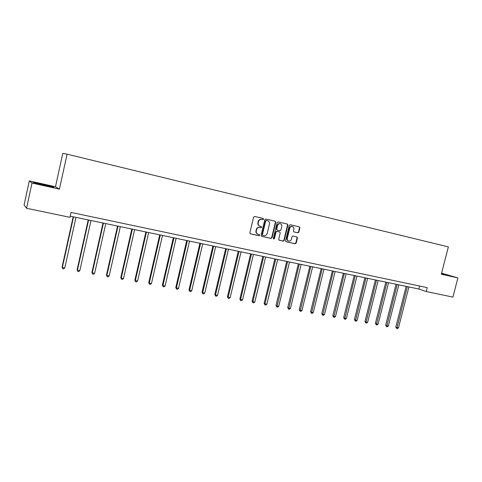 <?xml version="1.0" encoding="UTF-8"?>
<svg xmlns="http://www.w3.org/2000/svg" width="482" height="482" viewBox="0 0 482 482"><rect width="100%" height="100%" fill="white"/><g stroke="black" fill="none" stroke-linecap="round" stroke-linejoin="round"><path stroke-width="0.72" d="M263.582 219.165L263.166 218.424L254.617 216.436L253.598 217.123L249.857 232.812L250.417 233.854L259.015 235.758L259.72 235.276L259.334 234.553L258.075 234.27C256.641 233.71 256.05 232.601 256.297 230.956L256.611 229.655C257.165 228.004 258.244 227.269 259.84 227.456L260.943 227.709L261.648 227.227L261.256 226.498L260.045 226.221C258.587 225.666 257.978 224.552 258.225 222.877L258.539 221.575C259.099 219.925 260.178 219.196 261.774 219.388L262.877 219.641L263.582 219.165M259.858 226.16L259.708 226.118C258.25 225.564 257.647 224.449 257.894 222.774L258.207 221.473C258.762 219.822 259.84 219.099 261.437 219.292L262.533 219.545L263.238 219.069L262.949 218.376M250.23 233.77L258.683 235.644L259.388 235.162L259.159 234.511M257.822 234.186L257.743 234.156C256.31 233.595 255.719 232.493 255.966 230.842L256.273 229.546C256.834 227.896 257.912 227.167 259.509 227.353L260.605 227.6L261.31 227.118L261.057 226.45M297.87 232.818L298.84 232.143L299.882 227.872L299.334 226.847L290.248 224.733L289.272 225.407L285.561 240.735L286.091 241.753L295.213 243.772L296.183 243.097L297.436 237.939L296.9 236.927L293.002 236.047L292.026 236.722L291.405 239.289C290.923 240.681 290.019 241.277 288.694 241.072C287.537 240.62 287.067 239.717 287.278 238.367L289.718 228.275C290.188 226.908 291.074 226.311 292.375 226.486C293.568 226.932 294.056 227.841 293.845 229.227L293.436 230.908L293.978 231.926L297.87 232.818L297.502 232.71L298.472 232.035L299.509 227.763L299.087 226.793M441.325 274.216L457.9 277.903L452.917 297.099L426.227 291.538L427.227 287.634L71.035 212.411L69.95 217.322L26.54 208.278L32.005 183.046L59.419 189.155L67.088 154.174L448.368 246.892L441.325 274.216M275.758 222.268L275.192 221.226L265.823 219.045L264.817 219.726L261.081 235.306L261.636 236.337L271.041 238.421L272.035 237.734L275.758 222.268L274.975 221.178M278.132 221.913L287.356 224.058L287.911 225.088L284.199 240.434L283.217 241.114L279.247 240.235L278.71 239.217L280.217 232.975L279.668 231.95L277.017 231.348L276.023 232.029L274.457 238.542L273.734 239.012L273.354 238.301L277.138 222.588L278.132 221.913M457.9 277.903L441.596 273.167M59.419 189.155L55.472 186.745L29.3 180.895L32.005 183.046M29.3 180.895L24.1 204.94L26.54 208.278M67.088 154.174L62.774 153.397L55.472 186.745M70.203 216.159L418.852 289.025L426.227 291.538M419.617 286.025L418.852 289.025M52.791 186.661L33.15 182.28L34.005 182.937L44.531 185.516L53.924 187.377L52.791 186.661L52.725 186.968M441.41 273.878L449.778 275.662L441.536 273.402M261.449 236.252L270.697 238.301L271.691 237.62L275.409 222.172M266.407 220.461L265.703 220.937L262.431 234.601L262.817 235.324L263.997 235.59C265.582 235.764 266.648 235.035 267.203 233.396L269.444 224.082C269.691 222.401 269.083 221.286 267.612 220.744L266.064 220.364L265.365 220.84L265.703 220.937M262.479 235.21L262.094 234.487L265.365 220.84M266.064 220.364L267.221 220.629M279.06 240.157L282.862 240.994L283.844 240.319L287.549 224.992L287.121 224.003M279.391 231.866L276.662 231.24L275.674 231.92L274.107 238.427L274.457 238.542M273.541 238.915L274.107 238.427M281.783 226.492C281.988 225.1 281.494 224.178 280.283 223.726C278.964 223.546 278.066 224.142 277.59 225.528L276.728 229.113L277.277 230.143L279.928 230.745L280.916 230.071L281.783 226.492M280.024 223.654L279.928 223.624C278.608 223.443 277.71 224.046 277.24 225.425L277.59 225.528M277.204 230.119L276.373 229.004L277.24 225.425M293.827 231.866L297.502 232.71M292.098 226.407L292.008 226.383C290.712 226.203 289.827 226.799 289.357 228.173L289.718 228.275M288.525 241.018L288.332 240.952C287.176 240.5 286.706 239.602 286.917 238.247L289.357 228.173M285.904 241.669L294.845 243.651L295.809 242.976L297.063 237.825L296.695 236.879M73.192 216.786L62.064 267.1L62.335 267.504L64.775 267.938L75.975 217.364M73.541 216.858L62.335 267.504L62.714 268.727L62.064 267.1M64.775 267.938L63.69 268.902L62.714 268.727M88.218 219.925L77.114 269.8L77.427 270.215L79.825 270.643L91.002 220.509M88.61 220.009L77.427 270.215L77.783 271.42L77.114 269.8M79.825 270.643L78.741 271.595L77.783 271.42M102.997 223.015L91.911 272.463L92.273 272.878L94.629 273.3L105.781 223.594M103.431 223.106L92.273 272.878L92.604 274.071L91.911 272.463M94.629 273.3L93.544 274.24L92.604 274.071M49.507 186.504L49.658 186.522C53.068 186.986 40.735 183.973 37.427 183.534L37.012 183.485L37.536 183.799M33.535 182.576L42.524 184.359L53.122 187.215M445.669 274.915L441.476 273.631M441.494 273.559L448.344 275.421M117.53 226.052L106.468 275.077L106.865 275.499L109.185 275.915L120.319 226.636M118.006 226.148L106.865 275.499L107.173 276.68L106.468 275.077M109.185 275.915L108.101 276.843L107.173 276.68M131.821 229.04L120.783 277.65L121.223 278.078L123.506 278.488L134.611 229.619M132.339 229.143L121.223 278.078L121.512 279.247L120.783 277.65M123.506 278.488L122.422 279.409L121.512 279.247M145.883 231.975L134.87 280.181L135.352 280.608L137.593 281.012L148.673 232.559M146.438 232.095L135.352 280.608L135.611 281.765L134.87 280.181M137.593 281.012L136.508 281.928L135.611 281.765M159.717 234.867L148.727 282.675L149.245 283.109L151.456 283.5L162.512 235.451M160.307 234.993L149.245 283.109L149.486 284.247L148.727 282.675M151.456 283.5L150.372 284.41L149.486 284.247M173.333 237.71L162.368 285.127L162.922 285.561L165.091 285.953L176.123 238.295M173.96 237.843L162.922 285.561L163.145 286.694L162.368 285.127M165.091 285.953L164.013 286.85L163.145 286.694M186.727 240.512L175.791 287.537L176.382 287.977L178.521 288.363L189.522 241.096M187.39 240.651L176.382 287.977L176.581 289.098L175.791 287.537M178.521 288.363L177.436 289.248L176.581 289.098M199.916 243.265L189.004 289.911L189.625 290.357L191.734 290.736L202.711 243.85M200.608 243.416L189.625 290.357L189.806 291.465L189.004 289.911M191.734 290.736L190.649 291.61L189.806 291.465M212.893 245.983L202.012 292.249L202.669 292.695L204.742 293.068L215.689 246.567M213.622 246.133L202.669 292.695L202.832 293.791L202.012 292.249M204.742 293.068L203.657 293.942L202.832 293.791M225.672 248.652L214.821 294.55L215.508 295.002L217.545 295.37L228.468 249.236M226.432 248.808L215.508 295.002L215.647 296.087L214.821 294.55M217.545 295.37L216.466 296.231L215.647 296.087M238.253 251.279L227.432 296.822L228.149 297.274L230.155 297.635L241.048 251.863M239.048 251.447L228.149 297.274L228.275 298.346L227.432 296.822M230.155 297.635L229.077 298.485L228.275 298.346M250.646 253.869L239.849 299.051L240.596 299.509L242.573 299.864L253.436 254.454M251.465 254.044L240.596 299.509L240.705 300.569L239.849 299.051M242.573 299.864L241.494 300.708L240.705 300.569M262.847 256.418L252.08 301.25L252.857 301.708L254.803 302.057L265.636 257.002M263.696 256.599L252.857 301.708L252.948 302.756L252.08 301.25M254.803 302.057L253.725 302.895L252.948 302.756M274.867 258.93L264.13 303.413L264.931 303.877L266.847 304.22L277.656 259.515M275.74 259.117L264.931 303.877L265.004 304.913L264.13 303.413M266.847 304.22L265.775 305.052L265.004 304.913M286.706 261.407L275.999 305.546L276.825 306.01L278.717 306.353L289.495 261.991M287.609 261.593L276.885 307.04L275.999 305.546M278.717 306.353L277.644 307.173L276.885 307.04M298.37 263.847L287.694 307.649L288.549 308.118L290.411 308.45L301.154 264.425M299.298 264.04L288.591 309.137L287.694 307.649M290.411 308.45L289.333 309.269L288.591 309.137M309.866 266.245L299.214 309.721L300.093 310.191L301.931 310.516L312.643 266.829M310.812 266.444L300.123 311.197L299.214 309.721M301.931 310.516L300.858 311.33L300.123 311.197M321.187 268.613L310.571 311.764L311.474 312.234L313.282 312.559L323.964 269.191M322.163 268.817L311.486 313.228L310.571 311.764M313.282 312.559L312.209 313.36L311.486 313.228M332.351 270.944L321.759 313.776L322.687 314.246L324.47 314.565L335.123 271.529M333.345 271.155L322.687 315.234L321.759 313.776M324.47 314.565L323.404 315.361L322.687 315.234M343.347 273.246L332.791 315.758L333.743 316.228L335.502 316.547L346.118 273.824M344.371 273.457L333.731 317.21L332.791 315.758M335.502 316.547L334.43 317.337L333.731 317.21M354.192 275.511L343.666 317.71L344.642 318.186L346.371 318.5L356.963 276.09M355.234 275.728L344.612 319.156L343.666 317.71M346.371 318.5L345.305 319.277L344.612 319.156M364.88 277.746L354.384 319.638L355.379 320.114L357.09 320.422L367.646 278.325M365.946 277.969L355.342 321.072L354.384 319.638M357.09 320.422L356.023 321.199L355.342 321.072M375.418 279.946L364.958 321.536L365.971 322.018L367.658 322.319L378.183 280.524M376.502 280.175L365.916 322.97L364.958 321.536M367.658 322.319L366.591 323.085L365.916 322.97M385.811 282.121L375.382 323.41L376.412 323.892L378.075 324.187L388.57 282.693M386.913 282.35L376.352 324.832L375.382 323.41M378.075 324.187L377.014 324.952L376.352 324.832M396.059 284.26L385.66 325.26L386.715 325.742L388.347 326.031L398.813 284.838M397.18 284.494L386.636 326.676L385.66 325.26M388.347 326.031L387.287 326.79L386.636 326.676M406.163 286.374L395.794 327.079L396.867 327.561L398.481 327.85L408.911 286.947M407.302 286.609L396.776 328.489L395.794 327.079M398.481 327.85L397.427 328.603L396.776 328.489M261.437 219.292L261.774 219.388M258.207 221.473L258.539 221.575M257.894 222.774L258.225 222.877M260.605 227.6L260.943 227.709M259.509 227.353L259.84 227.456M256.273 229.546L256.611 229.655M255.966 230.842L256.297 230.956M258.683 235.644L259.015 235.758M262.533 219.545L262.877 219.641M271.691 237.62L272.035 237.734M270.697 238.301L271.041 238.421M262.094 234.487L262.431 234.601M287.549 224.992L287.911 225.088M283.844 240.319L284.199 240.434M282.862 240.994L283.217 241.114M279.289 231.836L279.638 231.944M276.662 231.24L277.017 231.348M275.674 231.92L276.023 232.029M276.373 229.004L276.728 229.113M286.917 238.247L287.278 238.367M297.063 237.825L297.436 237.939M295.809 242.976L296.183 243.097M294.845 243.651L295.213 243.772M299.509 227.763L299.882 227.872M298.472 232.035L298.84 232.143M267.269 220.648L267.612 220.744M279.313 231.842L279.668 231.95M279.928 223.624L280.283 223.726M276.927 230.035L277.228 230.125M292.008 226.383L292.375 226.486"/></g></svg>
